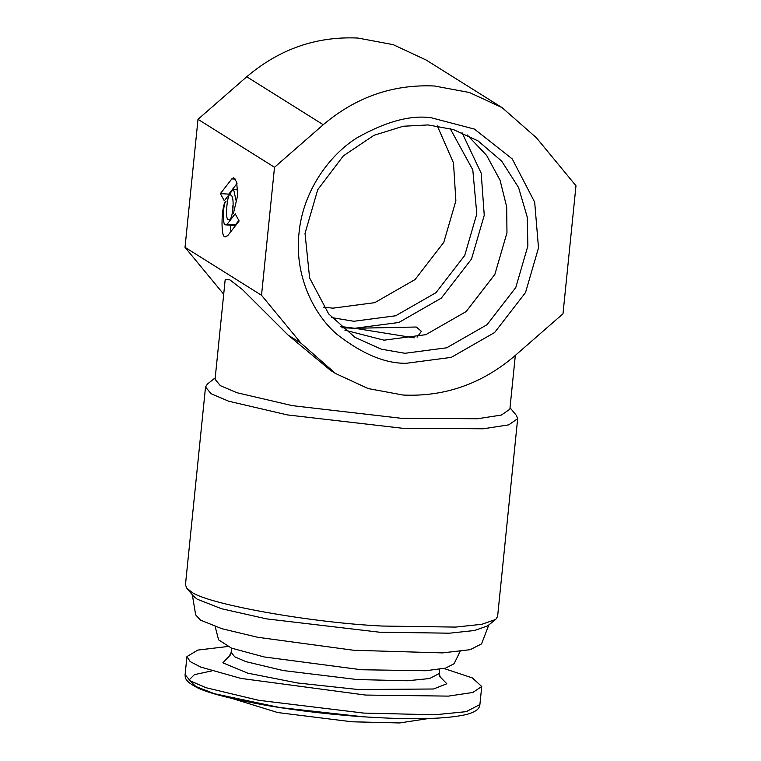 <?xml version="1.0" encoding="UTF-8"?>
<svg xmlns="http://www.w3.org/2000/svg" width="761" height="761" viewBox="0 0 761 761"><rect width="100%" height="100%" fill="white"/><g stroke="black" fill="none" stroke-linecap="round" stroke-linejoin="round"><path stroke-width="1.14" d="M431.211 117.765C410.56 114.844 385.779 121.56 356.871 137.903C329.237 155.158 302.754 191.468 299.006 233.17C294.298 274.816 313.132 313.903 336.942 334.326C362.198 353.989 385.313 363.644 406.298 363.282L451.254 357.375L494.621 332.528L525.518 292.547L538.503 247.877L534.679 202.169L512.239 158.916L474.417 129.085L431.211 117.765M404.919 353.294L381.271 349.156L354.949 337.332L328.685 313.941L309.613 277.946L305.018 233.408L317.746 189.67L343.401 155.824L374.012 135.287L403.225 126.24L428.091 124.937L453.29 129.532L478.051 140.899L501.661 161.094L518.583 187.558L527.211 217.009L527.877 245.946L515.796 287.496L487.069 324.681L446.726 347.787L404.919 353.294M562.997 313.779L514.255 356.329C481.551 384.001 444.491 396.909 403.073 395.045L368.134 388.557L335.449 373.451L301.08 343.249L261.527 295.278L274.512 167.268L323.254 124.718C355.958 97.047 393.009 84.138 434.436 85.993L469.375 92.49L502.06 107.596L536.429 137.798L575.982 185.77L562.997 313.779M467.206 134.954L486.621 155.396L500.063 180.214L506.693 206.859L506.959 232.837L494.869 274.379L466.141 311.563L425.799 334.678L383.991 340.177L344.876 330.15M274.512 167.268L198.003 119.315L246.745 76.766C279.43 49.037 316.49 36.128 357.927 38.05L393.19 44.642L426.16 60.033M225.047 236.661L227.682 235.71L239.116 220.985L235.216 213.812L227.159 224.2L225.399 224.828C222.288 225.893 222.992 202.331 226.112 201.161C221.432 202.911 220.376 238.26 225.047 236.661L225.76 236.899M234.255 225.503L225.399 224.828M233.418 213.432L237.679 195.368L236.671 182.06L233.76 177.694L231.839 178.883L220.405 193.608L224.305 200.78L232.362 190.393L233.646 189.603L236.262 201.389L233.418 213.432M228.528 219.444C232.571 222.688 235.168 197.061 230.992 195.149C227.653 188.462 224.314 221.394 228.528 219.444L229.004 219.606M230.992 195.149L230.516 194.987M261.527 295.278L185.018 247.335L198.003 119.315M335.449 373.451L330.597 370.407L288.181 335.163L242.426 289.56L229.803 279.82L225.17 279.734L215.068 379.301L220.348 385.665L236.918 392.714L292.386 405.661L400.724 418.227L477.385 418.759L501.413 415.049L509.87 409.209L515.33 355.397M223.705 294.241L185.018 247.335M230.897 231.572L230.203 225.256M238.83 220.462L235.53 224.714L233.779 225.342M220.405 193.608L228.785 194.122L229.071 194.645M237.004 183.534L228.785 194.122M340.928 326.811L354.807 328.276L340.567 326.498M232.723 205.936L232.961 209.142M323.691 307.197L332.909 308.167L374.726 302.659L415.059 279.553L443.787 242.369L455.877 200.818L453.489 162.911L437.309 125.898M510.013 407.734L516.405 415.411L517.67 418.674L508.719 424.857L483.273 428.785L402.103 428.224L287.392 414.916L228.661 401.209L211.12 393.751L205.527 387.007L207.42 384.058L215.22 377.827M462.032 132.671L481.209 173.213L484.243 215.287L471.516 259.016L441.275 298.16L398.812 322.483L354.807 328.276L416.248 327.011L421.413 331.32L417.114 337.171M450.179 128.619L472.79 169.836L476.805 213.936L464.714 255.487L435.986 292.671L395.653 315.777L353.836 321.275L331.748 317.594M342.003 327.763L354.807 328.276L414.231 337.836M517.67 418.674L497.599 616.496L495.706 619.435L481.932 624.277L455.649 627.093L382.032 626.037C309.261 622.603 204.091 603.549 190.792 591.402L186.721 588.082L185.456 584.819L205.527 387.007M495.706 619.435L487.62 625.894L474.503 630.508L449.466 633.19L379.359 632.191L266.54 618.874L221.499 608.724L197.223 599.202L193.342 596.034L186.721 588.082M488.828 624.933L481.57 643.882L470.155 649.694L442.493 652.89L353.713 650.275L257.713 637.28L221.898 628.71L200.514 620.139L195.653 614.878L192.352 594.855M460.11 651.416L454.098 663.735L445.556 668.12L425.722 670.736L361.38 669.747L264.105 656.943L231.496 648.125L218.578 639.839L215.163 626.56M428.605 718.508L399.63 722.95L351.953 721.789L277.717 712.553L232.552 698.608M227.539 646.527L197.841 650.075L186.94 656.581L190.174 661.575L200.676 667.055L240.971 678.422L365.537 695.059L448.419 696.115L472.809 692.472L481.732 686.498L472.353 677.927L443.986 668.491M362.35 716.681L279.591 707.502L214.507 693.728L195.9 686.546L189.013 679.992L194.436 674.636L211.701 670.936M323.254 124.718L246.745 76.766M301.08 343.249L288.181 335.163M227.159 224.2L235.53 224.714M231.839 178.883L235.52 179.111M439.677 669.28L439.249 673.514L429.594 678.546L407.449 680.753L357.232 679.554L283.178 670.546L245.908 661.642L234.74 656.81L231.163 652.405L231.591 648.163M439.582 676.291L446.831 683.759L433.504 689L358.193 689.523L297.646 682.998L247.734 673.152L222.868 662.841L230.279 655.05M481.732 686.498L479.906 704.524L466.227 711.659L434.854 714.779L363.701 713.086L258.797 700.329L206.003 687.706L190.183 680.857L185.104 674.617L186.94 656.581M425.551 59.653L502.06 107.596M233.646 189.603L237.698 189.85M229.194 656.277L231.163 652.396M439.249 673.514L440.4 677.709M479.906 704.524C479.164 706.703 480.153 710.327 467.425 714.265C447.126 719.174 412.148 720.001 362.483 716.738C329.551 714.427 297.951 710.717 267.682 705.618C229.546 698.712 205.441 692.396 195.377 686.669C183.696 680.248 185.389 676.9 185.104 674.617"/></g></svg>
